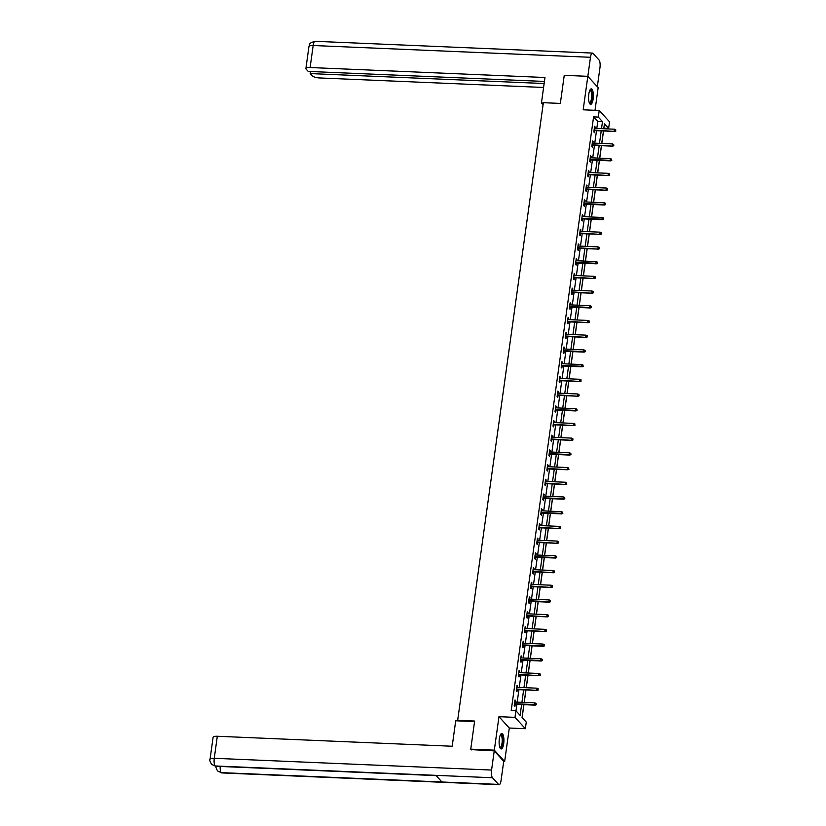 <?xml version="1.0" encoding="UTF-8"?>
<svg xmlns="http://www.w3.org/2000/svg" width="826" height="826" viewBox="0 0 826 826"><rect width="100%" height="100%" fill="white"/><g stroke="black" fill="none" stroke-linecap="round" stroke-linejoin="round"><path stroke-width="1.24" d="M503.695 743.596A7.744 2.385 92.4 0 0 501.847 733.478A7.744 2.385 92.4 0 0 499.338 738.816A7.744 2.385 92.4 0 0 501.186 748.945A7.744 2.385 92.4 0 0 503.695 743.596M593.14 98.996A7.744 2.385 92.4 0 0 591.292 88.878A7.744 2.385 92.4 0 0 588.783 94.216A7.744 2.385 92.4 0 0 590.631 104.344A7.744 2.385 92.4 0 0 593.14 98.996M523.849 704.661L522.063 717.505L526.255 722.1L525.336 728.697L515.001 717.36L515.92 710.763L520.112 715.357L521.609 704.568M503.705 761.458L504.655 761.5L509.301 728.026L525.336 728.697M595.019 110.302L598.158 87.659L587.823 76.322L583.177 109.796L599.222 110.477L609.547 121.814L608.628 128.422L604.446 123.817L603.754 128.753M603.837 128.753L603.92 128.216L608.628 128.422M522.135 717.577L523.921 704.671M524.231 702.441L525.966 689.958M526.276 687.738L528.01 675.245M528.32 673.025L530.055 660.542M530.354 658.312L532.089 645.829M532.398 643.599L534.133 631.116M534.443 628.896L536.177 616.403M536.487 614.183L538.211 601.7M538.521 599.47L540.256 586.987M540.565 584.767L542.3 572.273M542.61 570.054L544.334 557.571M544.644 555.34L546.378 542.858M546.688 540.638L548.423 528.144M548.732 525.925L550.457 513.442M550.766 511.211L552.501 498.728M552.811 496.498L554.545 484.015M554.855 481.795L556.59 469.302M556.889 467.082L558.624 454.599M558.934 452.369L560.668 439.886M560.978 437.666L562.712 425.173M563.022 422.953L564.747 410.47M565.056 408.24L566.791 395.757M567.101 393.537L568.835 381.044M569.145 378.824L570.869 366.341M571.179 364.111L572.914 351.628M573.223 349.398L574.958 336.915M575.268 334.695L576.992 322.202M577.302 319.982L579.036 307.499M579.346 305.269L581.081 292.786M581.39 290.566L583.125 278.073M583.424 275.853L585.159 263.37M585.469 261.14L587.203 248.657M587.513 246.437L589.248 233.944M589.558 231.724L591.282 219.241M591.592 217.011L593.326 204.528M593.636 202.298L595.37 189.815M595.68 187.595L597.404 175.102M597.714 172.882L599.449 160.399M599.759 158.169L601.493 145.686M601.803 143.466L603.527 130.973M471.429 749.905L470.748 749.151L494.32 750.153L504.655 761.5M470.748 749.151L474.64 721.046L457.666 720.334L543.363 102.692L560.348 103.415L564.251 75.321L587.823 76.322M457.666 720.334L458.172 720.892M596.806 128.453L597.776 121.474L593.584 116.879L511.201 710.556L515.92 710.763M515.992 710.835L516.89 704.372M517.2 702.141L518.934 689.658M519.244 687.438L520.969 674.945M521.278 672.725L523.013 660.242M523.323 658.012L525.057 645.529M525.367 643.299L527.091 630.816M527.401 628.596L529.136 616.113M529.445 613.883L531.18 601.4M531.49 599.17L533.214 586.687M533.524 584.467L535.258 571.974M535.568 569.754L537.303 557.271M537.612 555.041L539.347 542.558M539.646 540.338L541.381 527.845M541.691 525.625L543.425 513.142M543.735 510.912L545.47 498.429M545.779 496.199L547.504 483.716M547.814 481.496L549.548 469.013M549.858 466.783L551.592 454.3M551.902 452.07L553.627 439.587M553.936 437.367L555.671 424.874M555.981 422.654L557.715 410.171M558.025 407.941L559.749 395.458M560.059 393.238L561.794 380.745M562.103 378.525L563.838 366.042M564.148 363.812L565.882 351.329M566.182 349.099L567.916 336.616M568.226 334.396L569.961 321.913M570.27 319.683L572.005 307.2M572.315 304.97L574.039 292.487M574.349 290.267L576.083 277.773M576.393 275.554L578.128 263.071M578.437 260.84L580.162 248.358M580.471 246.138L582.206 233.644M582.516 231.425L584.25 218.942M584.56 216.711L586.284 204.228M586.594 201.998L588.329 189.515M588.639 187.296L590.373 174.813M590.683 172.582L592.418 160.099M592.717 157.869L594.452 145.386M594.761 143.166L596.496 130.673M595.123 128.381L594.617 126.264L593.832 131.923L594.524 132.687L594.813 130.611M593.089 143.094L592.572 140.978L591.788 146.636L592.49 147.4L592.779 145.314M591.044 157.797L590.528 155.68L589.743 161.338L590.445 162.113L590.735 160.027M589 172.51L588.494 170.393L587.709 176.052L588.401 176.816L588.69 174.74M586.956 187.223L586.45 185.107L585.665 190.765L586.367 191.529L586.656 189.443M584.922 201.936L584.405 199.82L583.621 205.478L584.323 206.242L584.612 204.156M582.877 216.639L582.371 214.523L581.587 220.181L582.278 220.945L582.567 218.869M580.833 231.352L580.327 229.236L579.542 234.894L580.234 235.658L580.523 233.572M578.799 246.065L578.283 243.949L577.498 249.607L578.2 250.371L578.489 248.285M576.755 260.768L576.249 258.652L575.454 264.31L576.156 265.084L576.445 262.998M574.71 275.481L574.204 273.365L573.42 279.023L574.111 279.787L574.4 277.712M572.676 290.194L572.16 288.078L571.375 293.736L572.077 294.5L572.366 292.414M570.632 304.897L570.116 302.781L569.331 308.439L570.033 309.213L570.322 307.127M568.587 319.61L568.082 317.494L567.297 323.152L567.989 323.916L568.278 321.841M566.553 334.324L566.037 332.207L565.252 337.865L565.955 338.629L566.244 336.543M564.509 349.037L563.993 346.92L563.208 352.578L563.91 353.342L564.199 351.256M562.465 363.739L561.959 361.623L561.174 367.281L561.866 368.045L562.155 365.97M560.42 378.453L559.914 376.336L559.13 381.994L559.832 382.758L560.121 380.672M558.386 393.166L557.87 391.049L557.085 396.707L557.787 397.471L558.077 395.386M556.342 407.868L555.836 405.752L555.051 411.41L555.743 412.184L556.032 410.099M554.298 422.582L553.792 420.465L553.007 426.123L553.699 426.887L553.988 424.812M552.264 437.295L551.747 435.178L550.963 440.836L551.665 441.6L551.954 439.515M550.219 451.998L549.713 449.881L548.918 455.539L549.62 456.313L549.909 454.228M548.175 466.711L547.669 464.594L546.884 470.252L547.576 471.016L547.865 468.941M546.141 481.424L545.625 479.307L544.84 484.965L545.542 485.729L545.831 483.644M544.097 496.137L543.58 494.02L542.796 499.678L543.498 500.442L543.787 498.357M542.052 510.84L541.546 508.723L540.762 514.381L541.453 515.145L541.742 513.07M540.008 525.553L539.502 523.436L538.717 529.094L539.419 529.858L539.708 527.773M537.974 540.266L537.458 538.149L536.673 543.807L537.375 544.571L537.664 542.486M535.929 554.969L535.424 552.852L534.639 558.51L535.331 559.285L535.62 557.199M533.885 569.682L533.379 567.565L532.594 573.223L533.297 573.987L533.586 571.912M531.851 584.395L531.335 582.278L530.55 587.936L531.252 588.701L531.541 586.615M529.807 599.098L529.301 596.981L528.516 602.639L529.208 603.414L529.497 601.328M527.762 613.811L527.256 611.694L526.472 617.352L527.164 618.116L527.453 616.041M525.728 628.524L525.212 626.407L524.427 632.066L525.13 632.83L525.419 630.744M523.684 643.237L523.168 641.121L522.383 646.779L523.085 647.543L523.374 645.457M521.64 657.94L521.134 655.823L520.349 661.481L521.041 662.245L521.33 660.17M519.606 672.653L519.089 670.536L518.305 676.195L519.007 676.959L519.296 674.873M517.561 687.366L517.045 685.25L516.26 690.908L516.962 691.672L517.252 689.586M515.517 702.069L515.011 699.952L514.226 705.611L514.918 706.385L515.207 704.299M509.301 728.026L498.966 716.679L494.32 750.153M498.966 716.679L515.001 717.36M593.584 116.879L598.303 117.075L599.222 110.477M603.455 130.973L601.72 143.456M601.411 145.686L599.676 158.169M599.366 160.389L597.632 172.882M597.332 175.102L595.598 187.585M595.288 189.815L593.553 202.298M593.244 204.528L591.509 217.011M591.199 219.231L589.475 231.714M589.165 233.944L587.431 246.427M587.121 248.657L585.386 261.14M585.076 263.36L583.352 275.853M583.042 278.073L581.308 290.556M580.998 292.786L579.263 305.269M578.954 307.489L577.219 319.982M576.92 322.202L575.185 334.685M574.875 336.915L573.141 349.398M572.831 351.628L571.096 364.111M570.787 366.331L569.062 378.814M568.753 381.044L567.018 393.527M566.708 395.757L564.974 408.24M564.664 410.46L562.94 422.953M562.63 425.173L560.895 437.656M560.586 439.886L558.851 452.369M558.541 454.589L556.817 467.082M556.507 469.302L554.773 481.785M554.463 484.015L552.728 496.498M552.418 498.728L550.684 511.211M550.384 513.431L548.65 525.914M548.34 528.144L546.606 540.627M546.296 542.858L544.561 555.34M544.251 557.56L542.527 570.054M542.217 572.273L540.483 584.756M540.173 586.987L538.438 599.47M538.129 601.689L536.404 614.183M536.095 616.403L534.36 628.885M534.05 631.116L532.316 643.599M532.006 645.829L530.282 658.312M529.972 660.532L528.237 673.014M527.928 675.245L526.193 687.728M525.883 689.958L524.149 702.441M601.524 128.649L602.484 121.67L598.303 117.075M521.918 702.348L523.643 689.855M523.952 687.635L525.687 675.152M525.997 672.922L527.731 660.439M528.041 658.219L529.765 645.726M530.075 643.506L531.81 631.023M532.12 628.793L533.854 616.31M534.164 614.079L535.898 601.596M536.198 599.377L537.933 586.894M538.242 584.663L539.977 572.181M540.287 569.95L542.021 557.467M542.331 555.248L544.055 542.754M544.365 540.534L546.1 528.051M546.409 525.821L548.144 513.338M548.454 511.118L550.178 498.625M550.488 496.405L552.222 483.922M552.532 481.692L554.267 469.209M554.576 466.979L556.301 454.496M556.61 452.276L558.345 439.793M558.655 437.563L560.389 425.08M560.699 422.85L562.434 410.367M562.733 408.147L564.468 395.654M564.778 393.434L566.512 380.951M566.822 378.721L568.556 366.238M568.866 364.018L570.59 351.525M570.9 349.305L572.635 336.822M572.945 334.592L574.679 322.109M574.989 319.879L576.713 307.396M577.023 305.176L578.758 292.693M579.067 290.463L580.802 277.98M581.112 275.75L582.836 263.267M583.146 261.047L584.88 248.554M585.19 246.334L586.925 233.851M587.234 231.621L588.969 219.138M589.268 216.918L591.003 204.425M591.313 202.205L593.047 189.722M593.357 187.492L595.092 175.009M595.401 172.779L597.126 160.296M597.435 158.076L599.17 145.593M599.48 143.363L601.214 130.88M597.776 121.474L602.484 121.67M594.513 126.998L595.309 127.028M592.469 141.711L593.274 141.742M590.435 156.413L591.23 156.455M588.391 171.127L589.186 171.158M586.346 185.84L587.152 185.871M584.302 200.553L585.107 200.584M582.268 215.256L583.063 215.287M580.224 229.969L581.029 230M578.179 244.682L578.985 244.713M576.145 259.385L576.94 259.426M574.101 274.098L574.896 274.129M572.057 288.811L572.862 288.842M570.023 303.514L570.818 303.555M567.978 318.227L568.773 318.258M565.934 332.94L566.739 332.971M563.9 347.653L564.695 347.684M561.856 362.356L562.651 362.387M559.811 377.069L560.617 377.1M557.767 391.782L558.572 391.813M555.733 406.485L556.528 406.526M553.688 421.198L554.483 421.229M551.644 435.911L552.449 435.942M549.61 450.614L550.405 450.655M547.566 465.327L548.361 465.358M545.521 480.04L546.327 480.071M543.487 494.753L544.282 494.784M541.443 509.456L542.238 509.487M539.399 524.169L540.204 524.2M537.354 538.882L538.16 538.913M535.32 553.585L536.115 553.627M533.276 568.298L534.081 568.329M531.232 583.011L532.037 583.042M529.198 597.714L529.993 597.756M527.153 612.427L527.948 612.458M525.109 627.14L525.914 627.171M523.075 641.854L523.87 641.885M521.03 656.556L521.825 656.587M518.986 671.27L519.791 671.301M516.952 685.983L517.747 686.014M514.908 700.685L515.703 700.727M594.018 130.57L614.72 131.448L594.09 130.043M615.607 130.694L615.742 129.754L615.607 130.694L614.214 130.9L614.451 129.207L594.328 128.35M614.72 131.448L615.886 131.004M615.742 129.754L614.451 129.207M589.919 90.117A6.701 2.065 -87.6 0 1 592.283 95.186A6.701 2.065 -87.6 0 1 589.372 102.982M589.258 102.703A6.205 1.91 92.4 0 0 589.475 102.754A6.205 1.91 92.4 0 0 591.653 95.269A6.205 1.91 92.4 0 0 590.001 90.354A6.205 1.91 92.4 0 0 589.785 90.385M590.218 104.2A7.692 2.364 92.4 0 0 592.593 94.98A7.692 2.364 92.4 0 0 590.858 88.981M500.473 734.717A6.701 2.065 -87.6 0 1 502.838 739.786A6.701 2.065 -87.6 0 1 499.926 747.582M499.813 747.303A6.205 1.91 92.4 0 0 500.029 747.354A6.205 1.91 92.4 0 0 502.208 739.869A6.205 1.91 92.4 0 0 500.556 734.964A6.205 1.91 92.4 0 0 500.339 734.985M500.773 748.8A7.692 2.364 92.4 0 0 503.148 739.58A7.692 2.364 92.4 0 0 501.413 733.581M543.322 103.043L541.443 102.961L543.085 104.726M541.443 102.961L544.974 77.499L310.111 67.526A5.958 1.683 -172.1 0 0 305.888 68.548A5.958 1.683 -172.1 0 0 306.126 69.126L308.212 71.418L544.427 81.444M592.448 53.081A6.102 1.879 92.4 0 0 590.476 57.283L313.168 45.513A5.958 1.683 -172.1 0 0 308.945 46.535C310.535 45.172 306.632 43.654 315.14 41.3L592.448 53.081A6.102 1.879 92.4 0 1 592.996 53.37L599.057 60.03A6.102 1.879 92.4 0 1 599.965 67.711L597.322 86.751M590.476 57.283L587.833 76.333M310.473 71.511L310.184 73.586L312.269 75.878A5.958 1.683 -172.1 0 0 319.6 77.954L543.591 87.463M310.184 73.586L544.138 83.529M474.568 721.583L455.715 720.788L452.183 746.239L217.31 736.265L214.264 758.289L491.573 770.059L494.237 750.875L471.161 749.616M491.573 770.059A6.102 1.879 92.4 0 0 492.482 777.751L435.891 775.346L441.951 781.995L498.543 784.401L492.482 777.751M498.543 784.401A6.102 1.879 92.4 0 0 499.09 784.7A6.102 1.879 92.4 0 0 501.062 780.487L503.726 761.304L494.237 750.875M210.041 759.311C209.401 759.713 209.907 761.376 211.539 764.298L215.173 765.97A6.102 1.879 92.4 0 1 214.264 758.289A5.958 1.683 -172.1 0 0 210.041 759.311L213.098 737.288A5.958 1.683 7.9 0 1 217.31 736.265M220.191 766.445A6.102 1.879 92.4 0 0 221.234 772.63L217.548 770.906C215.989 768.056 215.503 766.414 216.113 765.981M591.974 145.283L612.675 146.161L592.046 144.756M613.563 145.407L613.697 144.467L613.563 145.407L612.18 145.613L612.407 143.91L592.283 143.053M612.675 146.161L613.842 145.717M613.697 144.467L612.407 143.91M589.929 159.996L610.641 160.874L610.135 160.316L590.012 159.47M611.529 160.12L611.653 159.17L611.529 160.12L610.135 160.316L610.373 158.623L590.239 157.766M610.641 160.874L611.808 160.42M611.653 159.17L610.373 158.623M587.895 174.699L608.597 175.577L587.967 174.172M609.485 174.823L609.619 173.883L609.485 174.823L608.091 175.029L608.328 173.336L588.205 172.479M608.597 175.577L609.764 175.133M609.619 173.883L608.328 173.336M585.851 189.412L606.552 190.29L585.923 188.886M607.44 189.536L607.575 188.596L607.44 189.536L606.057 189.743L606.284 188.039L586.161 187.192M606.552 190.29L607.719 189.846M607.575 188.596L606.284 188.039M583.806 204.125L604.518 205.003L604.012 204.445L583.879 203.599M605.406 204.249L605.53 203.31L605.406 204.249L604.012 204.445L604.25 202.752L584.116 201.895M604.518 205.003L605.685 204.559M605.53 203.31L604.25 202.752M581.772 218.828L602.474 219.716L601.968 219.158L581.845 218.301M603.362 218.962L603.486 218.012L603.362 218.962L601.968 219.158L602.206 217.465L582.082 216.608M602.474 219.716L603.641 219.262M603.486 218.012L602.206 217.465M579.728 233.541L600.43 234.419L579.8 233.015M601.318 233.665L601.452 232.726L601.318 233.665L599.924 233.872L600.161 232.168L580.038 231.321M600.43 234.419L601.596 233.975M601.452 232.726L600.161 232.168M577.684 248.254L598.385 249.132L577.756 247.728M599.273 248.378L599.408 247.439L599.273 248.378L597.89 248.585L598.127 246.881L577.993 246.024M598.385 249.132L599.552 248.688M599.408 247.439L598.127 246.881M575.65 262.967L596.351 263.845L595.845 263.287L575.722 262.431M597.239 263.091L597.363 262.141L597.239 263.091L595.845 263.287L596.083 261.594L575.959 260.737M596.351 263.845L597.518 263.391M597.363 262.141L596.083 261.594M573.605 277.67L594.307 278.548L573.678 277.144M595.195 277.794L595.329 276.855L595.195 277.794L593.801 278.001L594.039 276.307L573.915 275.45M594.307 278.548L595.474 278.104M595.329 276.855L594.039 276.307M571.561 292.383L592.263 293.261L571.633 291.857M593.151 292.507L593.285 291.568L593.151 292.507L591.767 292.714L592.005 291.01L571.871 290.153M592.263 293.261L593.429 292.817M593.285 291.568L592.005 291.01M569.527 307.096L590.229 307.974L589.723 307.417L569.599 306.57M591.117 307.22L591.24 306.27L591.117 307.22L589.723 307.417L589.96 305.723L569.826 304.866M590.229 307.974L591.395 307.52M591.24 306.27L589.96 305.723M567.483 321.799L588.184 322.677L567.555 321.273M589.072 321.923L589.206 320.984L589.072 321.923L587.678 322.13L587.916 320.436L567.792 319.579M588.184 322.677L589.351 322.233M589.206 320.984L587.916 320.436M565.438 336.512L586.14 337.39L565.511 335.986M587.028 336.636L587.162 335.697L587.028 336.636L585.644 336.843L585.871 335.139L565.748 334.293M586.14 337.39L587.307 336.946M587.162 335.697L585.871 335.139M563.394 351.226L584.106 352.103L583.6 351.546L563.477 350.699M584.994 351.349L585.118 350.41L584.994 351.349L583.6 351.546L583.837 349.852L563.704 348.995M584.106 352.103L585.273 351.659M585.118 350.41L583.837 349.852M561.36 365.928L582.062 366.816L581.556 366.259L561.432 365.402M582.95 366.063L583.084 365.113L582.95 366.063L581.556 366.259L581.793 364.565L561.67 363.708M582.062 366.816L583.228 366.362M583.084 365.113L581.793 364.565M559.316 380.641L580.017 381.519L559.388 380.115M580.905 380.765L581.039 379.826L580.905 380.765L579.522 380.972L579.749 379.268L559.625 378.422M580.017 381.519L581.184 381.075M581.039 379.826L579.749 379.268M557.271 395.355L577.983 396.232L557.343 394.828M578.861 395.478L578.995 394.539L578.861 395.478L577.477 395.685L577.715 393.981L557.581 393.124M577.983 396.232L579.15 395.788M578.995 394.539L577.715 393.981M555.237 410.068L575.939 410.945L575.433 410.388L555.309 409.531M576.827 410.192L576.951 409.242L576.827 410.192L575.433 410.388L575.67 408.694L555.547 407.837M575.939 410.945L577.106 410.491M576.951 409.242L575.67 408.694M553.193 424.77L573.894 425.648L553.265 424.244M574.782 424.894L574.917 423.955L574.782 424.894L573.389 425.101L573.626 423.408L553.503 422.551M573.894 425.648L575.061 425.204M574.917 423.955L573.626 423.408M551.148 439.484L571.85 440.361L551.221 438.957M572.738 439.608L572.872 438.668L572.738 439.608L571.355 439.814L571.592 438.11L551.458 437.253M571.85 440.361L573.017 439.917M572.872 438.668L571.592 438.11M549.114 454.197L569.816 455.074L569.31 454.517L549.187 453.67M570.704 454.321L570.828 453.371L570.704 454.321L569.31 454.517L569.548 452.824L549.424 451.967M569.816 455.074L570.983 454.62M570.828 453.371L569.548 452.824M547.07 468.9L567.772 469.777L547.142 468.373M568.66 469.023L568.794 468.084L568.66 469.023L567.266 469.23L567.503 467.537L547.38 466.68M567.772 469.777L568.938 469.333M568.794 468.084L567.503 467.537M545.026 483.613L565.727 484.49L545.098 483.086M566.615 483.737L566.75 482.797L566.615 483.737L565.232 483.943L565.469 482.239L545.336 481.393M565.727 484.49L566.894 484.046M566.75 482.797L565.469 482.239M542.992 498.326L563.693 499.203L563.187 498.646L543.064 497.799M564.581 498.45L564.705 497.51L564.581 498.45L563.187 498.646L563.425 496.953L543.291 496.096M563.693 499.203L564.86 498.759M564.705 497.51L563.425 496.953M540.947 513.029L561.649 513.917L561.143 513.359L541.02 512.502M562.537 513.163L562.671 512.213L562.537 513.163L561.143 513.359L561.381 511.666L541.257 510.809M561.649 513.917L562.816 513.462M562.671 512.213L561.381 511.666M538.903 527.742L559.605 528.619L538.975 527.215M560.493 527.866L560.627 526.926L560.493 527.866L559.109 528.072L559.336 526.369L539.213 525.522M559.605 528.619L560.771 528.175M560.627 526.926L559.336 526.369M536.859 542.455L557.571 543.332L536.941 541.928M558.459 542.579L558.582 541.639L558.459 542.579L557.065 542.785L557.302 541.082L537.168 540.225M557.571 543.332L558.737 542.888M558.582 541.639L557.302 541.082M534.825 557.168L555.526 558.046L555.02 557.488L534.897 556.631M556.414 557.292L556.548 556.342L556.414 557.292L555.02 557.488L555.258 555.795L535.134 554.938M555.526 558.046L556.693 557.591M556.548 556.342L555.258 555.795M532.78 571.871L553.482 572.748L532.853 571.344M554.37 571.995L554.504 571.055L554.37 571.995L552.986 572.201L553.213 570.508L533.09 569.651M553.482 572.748L554.649 572.304M554.504 571.055L553.213 570.508M530.736 586.584L551.448 587.462L530.808 586.057M552.326 586.708L552.46 585.768L552.326 586.708L550.942 586.914L551.179 585.211L531.046 584.354M551.448 587.462L552.615 587.018M552.46 585.768L551.179 585.211M528.702 601.297L549.404 602.175L548.898 601.617L528.774 600.77M550.292 601.421L550.415 600.471L550.292 601.421L548.898 601.617L549.135 599.924L529.012 599.067M549.404 602.175L550.57 601.72M550.415 600.471L549.135 599.924M526.658 616L547.359 616.877L526.73 615.473M548.247 616.124L548.381 615.184L548.247 616.124L546.853 616.33L547.091 614.637L526.967 613.78M547.359 616.877L548.526 616.433M548.381 615.184L547.091 614.637M524.613 630.713L545.315 631.591L524.686 630.186M546.203 630.837L546.337 629.897L546.203 630.837L544.819 631.043L545.057 629.34L524.923 628.493M545.315 631.591L546.482 631.147M546.337 629.897L545.057 629.34M522.579 645.426L543.281 646.304L542.775 645.746L522.651 644.899M544.169 645.55L544.293 644.61L544.169 645.55L542.775 645.746L543.012 644.053L522.879 643.196M543.281 646.304L544.448 645.86M544.293 644.61L543.012 644.053M520.535 660.129L541.236 661.017L540.731 660.459L520.607 659.602M542.124 660.263L542.259 659.313L542.124 660.263L540.731 660.459L540.968 658.766L520.845 657.909M541.236 661.017L542.403 660.563M542.259 659.313L540.968 658.766M518.491 674.842L539.192 675.72L518.563 674.315M540.08 674.966L540.214 674.026L540.08 674.966L538.697 675.172L538.924 673.469L518.8 672.622M539.192 675.72L540.359 675.276M540.214 674.026L538.924 673.469M516.457 689.555L537.158 690.433L516.529 689.029M538.046 689.679L538.17 688.739L538.046 689.679L536.652 689.886L536.89 688.182L516.756 687.325M537.158 690.433L538.325 689.989M538.17 688.739L536.89 688.182M514.412 704.268L535.114 705.146L534.608 704.588L514.484 703.731M536.002 704.392L536.136 703.442L536.002 704.392L534.608 704.588L534.845 702.895L514.722 702.038M535.114 705.146L536.28 704.692M536.136 703.442L534.845 702.895M315.14 41.3A6.102 1.879 92.4 0 0 313.168 45.513L310.111 67.526M211.601 764.37L215.7 766.26A6.102 1.879 92.4 0 1 215.173 765.97L435.891 775.346M441.951 781.995L221.234 772.63A6.102 1.879 92.4 0 0 221.781 772.919L499.09 784.7M305.888 68.548L308.945 46.535M215.7 766.26L436.138 775.614M217.61 770.978L221.781 772.919"/></g></svg>
